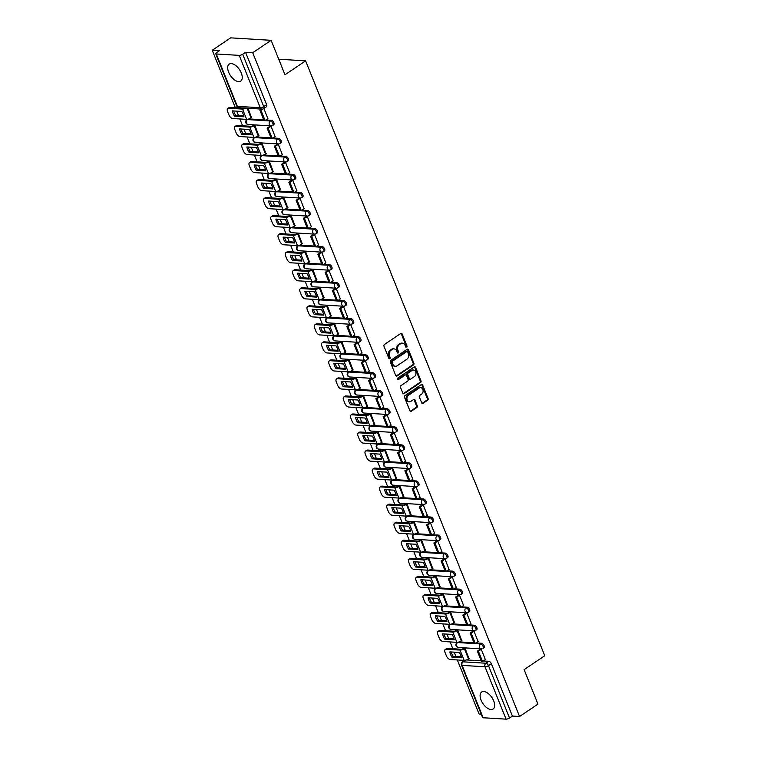 <?xml version="1.0" encoding="UTF-8"?>
<svg xmlns="http://www.w3.org/2000/svg" width="757" height="757" viewBox="0 0 757 757"><rect width="100%" height="100%" fill="white"/><g stroke="black" fill="none" stroke-linecap="round" stroke-linejoin="round"><path stroke-width="1.14" d="M406.679 347.274A0.899 0.71 93.5 0 0 406.992 346.044L402.147 333.988A1.287 1.012 93.5 0 0 400.784 333.468L384.433 344.492A1.287 1.012 93.5 0 0 383.979 346.233L388.824 358.288A0.899 0.71 93.5 0 0 390.101 357.436L389.467 355.875A4.126 3.246 93.5 0 1 390.915 350.283L392.277 349.365A4.126 3.246 93.5 0 1 393.99 348.873A4.126 3.246 93.5 0 1 396.649 351.04L397.274 352.601A0.899 0.71 93.5 0 0 398.542 351.74L397.917 350.179A4.126 3.246 93.5 0 1 399.365 344.586L400.727 343.669A4.126 3.246 93.5 0 1 402.44 343.186A4.126 3.246 93.5 0 1 405.09 345.343L405.724 346.905A0.899 0.71 93.5 0 0 406.679 347.274M405.903 347.189A0.899 0.71 93.5 0 0 406.187 345.996L401.333 333.941A1.287 1.012 93.5 0 0 400.907 333.402M389.013 358.581A0.899 0.71 93.5 0 0 389.287 357.389L388.663 355.828L389.467 355.875M397.463 352.885A0.899 0.71 93.5 0 0 397.737 351.693L397.103 350.131L397.917 350.179M241.275 72.984A10.257 5.413 -124 0 0 229.229 64.099A10.257 5.413 -124 0 0 228.652 72.208A10.257 5.413 -124 0 0 240.698 81.103A10.257 5.413 -124 0 0 241.275 72.984M493.706 700.916A10.257 5.413 -124 0 0 481.66 692.03A10.257 5.413 -124 0 0 481.074 700.149A10.257 5.413 -124 0 0 493.119 709.035A10.257 5.413 -124 0 0 493.706 700.916M421.677 402.819A1.287 1.012 93.5 0 0 423.04 403.339L427.629 400.245A1.287 1.012 93.5 0 0 428.074 398.494L422.699 385.105A1.287 1.012 93.5 0 0 421.327 384.584L404.976 395.608A1.287 1.012 93.5 0 0 404.531 397.349L409.906 410.739A1.287 1.012 93.5 0 0 411.278 411.269L416.814 407.531A1.287 1.012 93.5 0 0 417.268 405.78L414.968 400.056A1.287 1.012 93.5 0 0 413.596 399.535L410.852 401.38A3.454 2.716 93.5 0 1 409.423 401.797A3.454 2.716 93.5 0 1 406.963 399.109A3.454 2.716 93.5 0 1 408.411 395.315L419.179 388.057A3.454 2.716 93.5 0 1 420.608 387.65A3.454 2.716 93.5 0 1 423.068 390.328A3.454 2.716 93.5 0 1 421.621 394.132L419.823 395.334A1.287 1.012 93.5 0 0 419.369 397.084L421.677 402.819M239.212 55.375L216.303 53.984A2.631 0.842 -21.9 0 1 215.717 53.709A2.631 0.842 -21.9 0 1 216.54 52.63L219.407 50.7L212.244 50.265L230.658 37.85L271.138 40.32L284.982 74.773L305.62 60.863L544.756 655.732L524.118 669.642L537.972 704.095L519.557 716.51L252.715 52.735L245.552 52.299L242.685 54.23L263.739 106.595A2.631 1.391 56 0 1 263.587 108.677L266.455 106.746A2.631 1.391 56 0 0 266.606 104.665L263.739 106.595A2.631 0.842 -21.9 0 1 260.266 107.74L239.212 55.375A2.631 0.842 -21.9 0 0 242.685 54.23M271.138 40.32L252.715 52.735M413.436 364.959A1.287 1.012 93.5 0 0 413.89 363.209L408.506 349.819A1.287 1.012 93.5 0 0 407.143 349.299L390.792 360.313A1.287 1.012 93.5 0 0 390.338 362.064L395.722 375.453A1.287 1.012 93.5 0 0 397.084 375.974L413.436 364.959L412.631 364.902A1.287 1.012 93.5 0 0 413.085 363.161L407.701 349.772A1.287 1.012 93.5 0 0 407.266 349.223M415.602 367.467L420.987 380.856A1.287 1.012 93.5 0 1 420.532 382.597L404.181 393.621A1.287 1.012 93.5 0 1 402.819 393.101L400.51 387.366A1.287 1.012 93.5 0 1 400.964 385.625L407.597 381.15A1.287 1.012 93.5 0 0 408.051 379.408L406.518 375.604A1.287 1.012 93.5 0 0 405.156 375.084L398.248 379.73A0.899 0.71 93.5 0 1 397.614 378.15L414.24 366.946A1.287 1.012 93.5 0 1 415.602 367.467L414.789 367.419L420.173 380.809L420.987 380.856M466.492 659.934L481.244 660.833M483.335 660.956L488.785 661.287L485.918 663.227A2.631 1.391 56 0 1 488.473 665.64L509.518 718.005A2.631 0.842 158.1 0 1 506.054 719.15L483.136 717.75A2.631 0.842 158.1 0 1 482.55 717.485L461.496 665.119A2.631 0.842 158.1 0 0 462.092 665.384L483.136 717.75M212.244 50.265L235.351 107.759M236.714 111.147L238.493 115.556M239.855 118.953L242.6 125.794M243.962 129.182L245.741 133.592M247.104 136.989L249.848 143.821M251.22 147.218L252.989 151.627M254.352 155.015L257.106 161.856M258.468 165.253L260.238 169.663M261.6 173.05L264.354 179.892M265.716 183.279L267.486 187.689M268.849 191.086L271.602 197.927M272.965 201.315L274.734 205.724M276.097 209.121L278.85 215.953M280.213 219.35L281.983 223.76M283.355 227.157L286.099 233.989M287.461 237.386L289.24 241.795M290.603 245.183L293.347 252.024M294.71 255.412L296.489 259.831M297.851 263.218L300.595 270.06M301.958 273.447L303.737 277.857M305.099 281.254L307.844 288.095M309.216 291.483L310.985 295.892M312.348 299.289L315.101 306.121M316.464 309.518L318.233 313.928M319.596 317.315L322.35 324.157M323.712 327.554L325.482 331.963M326.844 335.351L329.598 342.192M330.96 345.58L332.73 349.999M334.092 353.387L336.846 360.228M338.209 363.615L339.978 368.025M341.35 371.422L344.094 378.263M345.457 381.651L347.236 386.061M348.599 389.458L351.343 396.29M352.705 399.687L354.484 404.096M355.847 407.484L358.591 414.325M359.954 417.722L361.732 422.132M363.095 425.519L365.839 432.361M367.211 435.748L368.981 440.167M370.343 443.555L373.097 450.396M374.46 453.784L376.229 458.193M377.592 461.59L380.345 468.422M381.708 471.819L383.477 476.229M384.84 479.626L387.593 486.458M388.956 489.855L390.726 494.264M392.088 497.652L394.842 504.493M396.204 507.881L397.974 512.3M399.346 515.687L402.09 522.529M403.453 525.916L405.232 530.326M406.594 533.723L409.338 540.564M410.701 543.952L412.48 548.361M413.842 551.758L416.587 558.59M417.949 561.987L419.728 566.397M421.091 569.784L423.835 576.626M425.197 580.023L426.976 584.432M428.339 587.82L431.093 594.661M432.455 598.049L434.225 602.468M435.587 605.855L438.341 612.697M439.703 616.084L441.473 620.494M442.836 623.891L445.589 630.732M446.952 634.12L448.721 638.529M450.084 641.927L452.837 648.758M454.2 652.156L455.969 656.565M457.332 659.953L479.077 714.031L481.215 714.163M519.557 716.51L512.385 716.065L509.518 718.005M251.494 117.609L247.993 108.27M267.846 118.612L263.881 108.478M275.103 136.639L271.015 126.249L269.861 126.324M258.743 135.645L254.825 125.255L253.633 125.236M282.352 154.674L278.264 144.275L277.109 144.35M265.991 153.68L262.073 143.291L260.881 143.272M289.6 172.71L285.512 162.31L284.358 162.386M273.249 171.707L269.322 161.326L268.129 161.307M296.848 190.745L292.77 180.346L291.615 180.421M280.497 189.742L276.57 179.352L275.387 179.343M304.096 208.771L300.018 198.381L298.864 198.457M287.745 207.778L283.828 197.388L282.635 197.369M311.345 226.807L307.266 216.407L306.112 216.493M294.993 225.813L291.076 215.423L289.884 215.404M318.593 244.842L314.515 234.443L313.36 234.519M302.242 243.849L298.324 233.459L297.132 233.44M325.841 262.878L321.763 252.478L320.608 252.554M309.49 261.875L305.573 251.494L304.38 251.475M333.099 280.913L329.011 270.514L327.857 270.59M316.738 279.91L312.821 269.52L311.629 269.511M340.347 298.939L336.259 288.549L335.105 288.625M323.987 297.946L320.069 287.556L318.877 287.537M347.595 316.975L343.508 306.576L342.353 306.661M331.244 315.981L327.317 305.591L326.125 305.573M354.844 335.01L350.756 324.611L349.611 324.687M338.493 334.007L334.566 323.627L333.383 323.608M362.092 353.046L358.014 342.647L356.859 342.722M345.741 352.043L341.823 341.653L340.631 341.644M369.34 371.081L365.262 360.682L364.108 360.758M352.989 370.078L349.072 359.689L347.879 359.679M376.589 389.107L372.51 378.718L371.356 378.793M360.237 388.114L356.32 377.724L355.128 377.705M383.837 407.143L379.759 396.744L378.604 396.819M367.486 406.149L363.568 395.76L362.376 395.741M391.095 425.179L387.007 414.779L385.852 414.855M374.734 424.175L370.816 413.795L369.624 413.776M398.343 443.214L394.255 432.815L393.101 432.89M381.982 442.211L378.065 431.821L376.872 431.812M405.591 461.25L401.503 450.85L400.349 450.926M389.24 460.247L385.313 449.857L384.121 449.838M412.839 479.276L408.752 468.876L407.607 468.962M396.488 478.282L392.561 467.892L391.369 467.873M420.088 497.311L416.009 486.912L414.855 486.988M403.736 496.318L399.81 485.928L398.627 485.909M427.336 515.347L423.258 504.947L422.103 505.023M410.985 514.344L407.067 503.963L405.875 503.944M434.584 533.382L430.506 522.983L429.351 523.059M418.233 532.379L414.316 521.989L413.123 521.98M441.833 551.408L437.754 541.018L436.6 541.094M425.481 550.415L421.564 540.025L420.372 540.006M449.081 569.444L445.002 559.044L443.848 559.13M432.73 568.45L428.812 558.06L427.62 558.041M456.339 587.479L452.251 577.08L451.096 577.156M439.978 586.476L436.06 576.096L434.868 576.077M463.587 605.515L459.499 595.116L458.345 595.191M447.236 604.512L443.309 594.122L442.116 594.113M470.835 623.55L466.747 613.151L465.602 613.227M454.484 622.547L450.557 612.158L449.365 612.148M478.083 641.576L474.005 631.187L472.851 631.262M461.732 640.583L457.805 630.193L456.622 630.174M485.332 659.612L481.253 649.213L480.099 649.288M468.98 658.618L465.063 648.229L463.871 648.21M459.244 641.898L473.996 642.797M476.087 642.92L481.537 643.261L480.525 643.942A2.631 1.391 56 0 1 482.862 645.91A2.631 1.391 56 0 1 482.919 648.437L483.941 647.746A2.631 1.391 -124 0 0 483.884 645.219A2.631 1.391 -124 0 0 481.537 643.261M451.995 623.863L466.747 624.762M468.838 624.894L474.289 625.225L473.276 625.907A2.631 1.391 56 0 1 475.614 627.875A2.631 1.391 56 0 1 475.67 630.401L476.692 629.72A2.631 1.391 -124 0 0 476.636 627.193A2.631 1.391 -124 0 0 474.289 625.225M444.738 605.827L459.499 606.726M461.59 606.859L467.041 607.19L466.019 607.88A2.631 1.391 56 0 1 468.365 609.839A2.631 1.391 56 0 1 468.422 612.366L469.444 611.684A2.631 1.391 -124 0 0 469.378 609.158A2.631 1.391 -124 0 0 467.041 607.19M437.489 587.792L452.251 588.7M454.342 588.823L459.792 589.154L458.77 589.845A2.631 1.391 56 0 1 461.117 591.813A2.631 1.391 56 0 1 461.174 594.33L462.186 593.649A2.631 1.391 -124 0 0 462.13 591.122A2.631 1.391 -124 0 0 459.792 589.154M430.241 569.766L445.002 570.664M447.094 570.787L452.544 571.119L451.522 571.809A2.631 1.391 56 0 1 453.869 573.778A2.631 1.391 56 0 1 453.926 576.304L454.938 575.613A2.631 1.391 -124 0 0 454.881 573.087A2.631 1.391 -124 0 0 452.544 571.119M422.993 551.73L437.754 552.629M439.845 552.752L445.296 553.093L444.274 553.774A2.631 1.391 56 0 1 446.611 555.742A2.631 1.391 56 0 1 446.677 558.269L447.69 557.578A2.631 1.391 -124 0 0 447.633 555.061A2.631 1.391 -124 0 0 445.296 553.093M415.744 533.694L430.496 534.593M432.588 534.726L438.048 535.057L437.026 535.738A2.631 1.391 56 0 1 439.363 537.707A2.631 1.391 56 0 1 439.42 540.233L440.442 539.552A2.631 1.391 -124 0 0 440.385 537.025A2.631 1.391 -124 0 0 438.048 535.057M408.496 515.659L423.248 516.558M425.339 516.69L430.79 517.022L429.777 517.712A2.631 1.391 56 0 1 432.115 519.671A2.631 1.391 56 0 1 432.171 522.198L433.193 521.516A2.631 1.391 -124 0 0 433.136 518.99A2.631 1.391 -124 0 0 430.79 517.022M401.248 497.623L416 498.532M418.091 498.655L423.542 498.986L422.529 499.677A2.631 1.391 56 0 1 424.866 501.645A2.631 1.391 56 0 1 424.923 504.171L425.945 503.481A2.631 1.391 -124 0 0 425.888 500.954A2.631 1.391 -124 0 0 423.542 498.986M394 479.597L408.752 480.496M410.843 480.619L416.293 480.96L415.281 481.641A2.631 1.391 56 0 1 417.618 483.609A2.631 1.391 56 0 1 417.675 486.136L418.697 485.445A2.631 1.391 -124 0 0 418.64 482.919A2.631 1.391 -124 0 0 416.293 480.96M386.751 461.562L401.503 462.461M403.595 462.593L409.045 462.924L408.023 463.606A2.631 1.391 56 0 1 410.37 465.574A2.631 1.391 56 0 1 410.426 468.1L411.448 467.41A2.631 1.391 -124 0 0 411.382 464.893A2.631 1.391 -124 0 0 409.045 462.924M379.494 443.526L394.255 444.425M396.346 444.558L401.797 444.889L400.775 445.57A2.631 1.391 56 0 1 403.121 447.538A2.631 1.391 56 0 1 403.178 450.065L404.191 449.384A2.631 1.391 -124 0 0 404.134 446.857A2.631 1.391 -124 0 0 401.797 444.889M372.245 425.491L387.007 426.39M389.098 426.522L394.548 426.853L393.526 427.544A2.631 1.391 56 0 1 395.873 429.512A2.631 1.391 56 0 1 395.93 432.029L396.942 431.348A2.631 1.391 -124 0 0 396.886 428.822A2.631 1.391 -124 0 0 394.548 426.853M364.997 407.455L379.759 408.364M381.85 408.487L387.3 408.818L386.278 409.509A2.631 1.391 56 0 1 388.615 411.477A2.631 1.391 56 0 1 388.682 414.003L389.694 413.313A2.631 1.391 -124 0 0 389.637 410.786A2.631 1.391 -124 0 0 387.3 408.818M357.749 389.429L372.501 390.328M374.601 390.451L380.052 390.792L379.03 391.473A2.631 1.391 56 0 1 381.367 393.441A2.631 1.391 56 0 1 381.424 395.968L382.446 395.277A2.631 1.391 -124 0 0 382.389 392.751A2.631 1.391 -124 0 0 380.052 390.792M350.5 371.394L365.252 372.293M367.344 372.425L372.794 372.756L371.782 373.438A2.631 1.391 56 0 1 374.119 375.406A2.631 1.391 56 0 1 374.176 377.932L375.198 377.251A2.631 1.391 -124 0 0 375.141 374.724A2.631 1.391 -124 0 0 372.794 372.756M343.252 353.358L358.004 354.257M360.095 354.39L365.546 354.721L364.533 355.412A2.631 1.391 56 0 1 366.871 357.37A2.631 1.391 56 0 1 366.927 359.897L367.949 359.215A2.631 1.391 -124 0 0 367.893 356.689A2.631 1.391 -124 0 0 365.546 354.721M336.004 335.323L350.756 336.231M352.847 336.354L358.298 336.685L357.285 337.376A2.631 1.391 56 0 1 359.622 339.344A2.631 1.391 56 0 1 359.679 341.861L360.701 341.18A2.631 1.391 -124 0 0 360.644 338.653A2.631 1.391 -124 0 0 358.298 336.685M328.756 317.297L343.508 318.195M345.599 318.318L351.049 318.65L350.027 319.34A2.631 1.391 56 0 1 352.374 321.309A2.631 1.391 56 0 1 352.431 323.835L353.453 323.144A2.631 1.391 -124 0 0 353.387 320.618A2.631 1.391 -124 0 0 351.049 318.65M321.498 299.261L336.259 300.16M338.351 300.283L343.801 300.624L342.779 301.305A2.631 1.391 56 0 1 345.126 303.273A2.631 1.391 56 0 1 345.183 305.8L346.195 305.109A2.631 1.391 -124 0 0 346.138 302.592A2.631 1.391 -124 0 0 343.801 300.624M314.25 281.226L329.011 282.124M331.102 282.257L336.553 282.588L335.531 283.269A2.631 1.391 56 0 1 337.877 285.238A2.631 1.391 56 0 1 337.934 287.764L338.947 287.083A2.631 1.391 -124 0 0 338.89 284.556A2.631 1.391 -124 0 0 336.553 282.588M307.001 263.19L321.763 264.089M323.854 264.221L329.304 264.553L328.283 265.243A2.631 1.391 56 0 1 330.629 267.202A2.631 1.391 56 0 1 330.686 269.729L331.698 269.047A2.631 1.391 -124 0 0 331.642 266.521A2.631 1.391 -124 0 0 329.304 264.553M299.753 245.154L314.505 246.063M316.606 246.186L322.056 246.517L321.034 247.208A2.631 1.391 56 0 1 323.371 249.176A2.631 1.391 56 0 1 323.438 251.703L324.45 251.012A2.631 1.391 -124 0 0 324.393 248.485A2.631 1.391 -124 0 0 322.056 246.517M292.505 227.128L307.257 228.027M309.348 228.15L314.798 228.491L313.786 229.172A2.631 1.391 56 0 1 316.123 231.14A2.631 1.391 56 0 1 316.18 233.667L317.202 232.976A2.631 1.391 -124 0 0 317.145 230.45A2.631 1.391 -124 0 0 314.798 228.491M285.257 209.093L300.009 209.992M302.1 210.124L307.55 210.455L306.538 211.137A2.631 1.391 56 0 1 308.875 213.105A2.631 1.391 56 0 1 308.932 215.631L309.954 214.941A2.631 1.391 -124 0 0 309.897 212.424A2.631 1.391 -124 0 0 307.55 210.455M278.008 191.057L292.76 191.956M294.852 192.089L300.302 192.42L299.289 193.101A2.631 1.391 56 0 1 301.627 195.069A2.631 1.391 56 0 1 301.683 197.596L302.705 196.915A2.631 1.391 -124 0 0 302.649 194.388A2.631 1.391 -124 0 0 300.302 192.42M270.76 173.022L285.512 173.921M287.603 174.053L293.054 174.384L292.041 175.075A2.631 1.391 56 0 1 294.378 177.043A2.631 1.391 56 0 1 294.435 179.56L295.457 178.879A2.631 1.391 -124 0 0 295.391 176.353A2.631 1.391 -124 0 0 293.054 174.384M263.502 154.986L278.264 155.895M280.355 156.018L285.805 156.349L284.783 157.04A2.631 1.391 56 0 1 287.13 159.008A2.631 1.391 56 0 1 287.187 161.534L288.199 160.844A2.631 1.391 -124 0 0 288.143 158.317A2.631 1.391 -124 0 0 285.805 156.349M256.254 136.96L271.015 137.859M273.107 137.982L278.557 138.323L277.535 139.004A2.631 1.391 56 0 1 279.882 140.972A2.631 1.391 56 0 1 279.939 143.499L280.951 142.808A2.631 1.391 -124 0 0 280.894 140.282A2.631 1.391 -124 0 0 278.557 138.323M249.006 118.925L263.767 119.824M265.858 119.956L271.309 120.287L270.287 120.969A2.631 1.391 56 0 1 272.634 122.937A2.631 1.391 56 0 1 272.69 125.463L273.703 124.773A2.631 1.391 -124 0 0 273.646 122.255A2.631 1.391 -124 0 0 271.309 120.287M305.62 60.863L278.737 59.216M512.385 716.065L491.34 663.7A2.631 1.391 -124 0 0 488.785 661.287M245.552 52.299L266.606 104.665M402.44 343.186L401.626 343.129A4.126 3.246 93.5 0 0 399.914 343.621L400.727 343.669M397.103 350.131A4.126 3.246 93.5 0 1 398.551 344.539L399.914 343.621M393.99 348.873L393.176 348.826A4.126 3.246 93.5 0 0 391.473 349.318L392.277 349.365M388.663 355.828A4.126 3.246 93.5 0 1 390.11 350.236L391.473 349.318M396.157 376.002A1.287 1.012 93.5 0 0 396.28 375.926L412.631 364.902M407.739 351.929A0.899 0.71 93.5 0 0 406.783 351.56L392.429 361.231A0.899 0.71 93.5 0 0 392.117 362.452L392.779 364.098A4.126 3.246 93.5 0 0 395.428 366.265A4.126 3.246 93.5 0 0 397.141 365.773L406.954 359.159A4.126 3.246 93.5 0 0 408.402 353.566L407.739 351.929M407.162 351.456L406.348 351.399A0.899 0.71 93.5 0 0 405.979 351.513L406.783 351.56M395.428 366.265L394.624 366.218A4.126 3.246 93.5 0 1 391.965 364.051L391.303 362.404A0.899 0.71 93.5 0 1 391.624 361.184L405.979 351.513M403.244 393.64A1.287 1.012 93.5 0 0 403.367 393.574L419.719 382.55A1.287 1.012 93.5 0 0 420.173 380.809M405.695 374.933L404.881 374.876A1.287 1.012 93.5 0 0 404.352 375.027L397.482 379.654M414.476 376.513A3.454 2.716 93.5 0 0 415.924 372.718A3.454 2.716 93.5 0 0 413.464 370.031A3.454 2.716 93.5 0 0 412.035 370.447L408.241 373.002A1.287 1.012 93.5 0 0 407.796 374.743L409.319 378.547A1.287 1.012 93.5 0 0 410.682 379.068L414.476 376.513M413.464 370.031L412.66 369.984A3.454 2.716 93.5 0 0 411.231 370.391L412.035 370.447M410.152 379.219L409.338 379.172A1.287 1.012 93.5 0 1 408.515 378.5L406.982 374.696A1.287 1.012 93.5 0 1 407.436 372.955L411.231 370.391M414.789 367.419A1.287 1.012 93.5 0 0 414.363 366.871M420.608 387.65L419.794 387.603A3.454 2.716 93.5 0 0 418.366 388.01L419.179 388.057M409.423 401.797L408.61 401.74A3.454 2.716 93.5 0 1 406.149 399.062A3.454 2.716 93.5 0 1 407.607 395.258L418.366 388.01M410.341 411.288A1.287 1.012 93.5 0 0 410.464 411.212L416.009 407.484A1.287 1.012 93.5 0 0 416.454 405.733L414.155 400.008A1.287 1.012 93.5 0 0 413.719 399.459M422.103 403.358A1.287 1.012 93.5 0 0 422.226 403.292L426.816 400.198A1.287 1.012 93.5 0 0 427.27 398.447L421.886 385.058A1.287 1.012 93.5 0 0 421.45 384.518M243.234 114.137A8.147 4.305 -124 0 0 241.814 111.459L232.408 110.882A8.147 4.305 56 0 0 234.547 116.2L243.943 116.777A8.147 4.305 -124 0 0 243.234 114.137M261.43 109.093L259.869 110.134L264.004 120.429L265.054 120.486L260.919 110.2L262.575 109.084M265.054 120.486L267.931 118.556M259.869 110.134L260.919 110.2M244.814 108.071A1.58 0.502 158.1 0 1 243.745 108.27L229.825 107.418L228.623 108.232A3.946 2.082 -124 0 0 227.81 108.431A3.946 2.082 -124 0 0 227.583 111.553L228.936 114.903A3.946 2.082 -124 0 0 232.759 118.518L246.678 119.369A3.283 1.05 -21.9 0 0 251.021 117.931L251.693 117.477M228.623 108.232L242.543 109.084A3.283 1.05 -21.9 0 0 246.016 108.147M243.792 115.887L235.749 115.395A8.147 4.305 56 0 1 233.771 110.967M227.81 108.431L229.011 107.617A3.946 2.082 56 0 1 229.825 107.418M235.749 115.395L234.547 116.2M250.482 132.172A8.147 4.305 -124 0 0 249.062 129.494L239.657 128.917A8.147 4.305 56 0 0 241.795 134.235L251.201 134.812A8.147 4.305 -124 0 0 250.482 132.172M253.709 125.189L253.084 125.615A1.58 0.502 158.1 0 1 250.993 126.305L237.073 125.454L235.872 126.268L249.791 127.11A3.283 1.05 -21.9 0 0 254.134 125.681L254.768 125.255M270.06 126.182L267.117 128.17L271.252 138.455L272.302 138.522L268.167 128.236L271.044 126.305M272.302 138.522L275.179 136.591M267.117 128.17L268.167 128.236M235.872 126.268A3.946 2.082 -124 0 0 235.058 126.457A3.946 2.082 -124 0 0 234.831 129.579L236.184 132.939A3.946 2.082 -124 0 0 240.007 136.553L253.926 137.405A3.283 1.05 -21.9 0 0 258.269 135.967L258.951 135.512M251.04 133.913L242.997 133.421A8.147 4.305 56 0 1 241.019 129.002M235.058 126.457L236.26 125.653A3.946 2.082 56 0 1 237.073 125.454M242.997 133.421L241.795 134.235M257.74 150.208A8.147 4.305 -124 0 0 256.311 147.53L246.905 146.953A8.147 4.305 56 0 0 249.044 152.271L258.449 152.848A8.147 4.305 -124 0 0 257.74 150.208M260.957 143.224L260.332 143.65A1.58 0.502 158.1 0 1 258.251 144.332L244.322 143.489L243.12 144.294L257.039 145.145A3.283 1.05 -21.9 0 0 261.383 143.707L262.017 143.281M277.317 144.218L274.365 146.205L278.5 156.491L279.56 156.557L275.425 146.271L278.292 144.332M279.56 156.557L282.427 154.627M274.365 146.205L275.425 146.271M243.12 144.294A3.946 2.082 -124 0 0 242.306 144.492A3.946 2.082 -124 0 0 242.089 147.615L243.432 150.965A3.946 2.082 -124 0 0 247.255 154.589L261.184 155.431A3.283 1.05 -21.9 0 0 265.518 154.002L266.199 153.539M258.288 151.949L250.245 151.457A8.147 4.305 56 0 1 248.268 147.038M242.306 144.492L243.508 143.688A3.946 2.082 56 0 1 244.322 143.489M250.245 151.457L249.044 152.271M264.988 168.243A8.147 4.305 -124 0 0 263.559 165.556L254.153 164.988A8.147 4.305 56 0 0 256.292 170.306L265.698 170.874A8.147 4.305 -124 0 0 264.988 168.243M268.215 161.25L267.581 161.676A1.58 0.502 158.1 0 1 265.499 162.367L251.57 161.515L250.368 162.329L264.297 163.181A3.283 1.05 -21.9 0 0 268.631 161.743L269.265 161.317M284.566 162.253L281.613 164.241L285.758 174.526L286.808 174.593L282.673 164.307L285.54 162.367M286.808 174.593L289.676 172.653M281.613 164.241L282.673 164.307M250.368 162.329A3.946 2.082 -124 0 0 249.555 162.528A3.946 2.082 -124 0 0 249.337 165.651L250.681 169A3.946 2.082 -124 0 0 254.503 172.615L268.432 173.467A3.283 1.05 -21.9 0 0 272.766 172.028L273.447 171.574M265.537 169.984L257.494 169.492A8.147 4.305 56 0 1 255.516 165.073M249.555 162.528L250.766 161.714A3.946 2.082 56 0 1 251.57 161.515M257.494 169.492L256.292 170.306M272.236 186.269A8.147 4.305 -124 0 0 270.807 183.591L261.402 183.024A8.147 4.305 56 0 0 263.54 188.332L272.946 188.909A8.147 4.305 -124 0 0 272.236 186.269M275.463 179.286L274.829 179.712A1.58 0.502 158.1 0 1 272.747 180.403L258.818 179.551L257.617 180.365L271.545 181.216A3.283 1.05 -21.9 0 0 275.879 179.778L276.513 179.352M291.814 180.289L288.871 182.276L293.006 192.562L294.057 192.628L289.922 182.333L292.789 180.403M294.057 192.628L296.924 190.688M288.871 182.276L289.922 182.333M257.617 180.365A3.946 2.082 -124 0 0 256.812 180.563A3.946 2.082 -124 0 0 256.585 183.686L257.929 187.036A3.946 2.082 -124 0 0 261.752 190.65L275.68 191.502A3.283 1.05 -21.9 0 0 280.014 190.064L280.696 189.61M272.785 188.02L264.742 187.528A8.147 4.305 56 0 1 262.764 183.099M256.812 180.563L258.014 179.75A3.946 2.082 56 0 1 258.818 179.551M264.742 187.528L263.54 188.332M279.484 204.305A8.147 4.305 -124 0 0 278.056 201.627L268.65 201.05A8.147 4.305 56 0 0 270.788 206.368L280.194 206.945A8.147 4.305 -124 0 0 279.484 204.305M282.711 197.322L282.077 197.747A1.58 0.502 158.1 0 1 279.995 198.438L266.067 197.586L264.865 198.4L278.794 199.252A3.283 1.05 -21.9 0 0 283.127 197.814L283.761 197.388M299.062 198.325L296.119 200.302L300.255 210.597L301.305 210.654L297.17 200.368L300.037 198.438M301.305 210.654L304.172 208.724M296.119 200.302L297.17 200.368M264.865 198.4A3.946 2.082 -124 0 0 264.061 198.599A3.946 2.082 -124 0 0 263.833 201.712L265.177 205.071A3.946 2.082 -124 0 0 269 208.686L282.929 209.538A3.283 1.05 -21.9 0 0 287.263 208.099L287.944 207.645M280.033 206.046L271.99 205.563A8.147 4.305 56 0 1 270.012 201.135M264.061 198.599L265.262 197.785A3.946 2.082 56 0 1 266.067 197.586M271.99 205.563L270.788 206.368M286.733 222.34A8.147 4.305 -124 0 0 285.304 219.662L275.908 219.085A8.147 4.305 56 0 0 278.037 224.403L287.442 224.98A8.147 4.305 -124 0 0 286.733 222.34M289.959 215.357L289.325 215.783A1.58 0.502 158.1 0 1 287.244 216.474L273.324 215.622L272.113 216.426L286.042 217.278A3.283 1.05 -21.9 0 0 290.376 215.849L291.01 215.423M306.311 216.351L303.368 218.338L307.503 228.623L308.553 228.69L304.418 218.404L307.285 216.474M308.553 228.69L311.42 226.759M303.368 218.338L304.418 218.404M272.113 216.426A3.946 2.082 -124 0 0 271.309 216.625A3.946 2.082 -124 0 0 271.082 219.748L272.425 223.107A3.946 2.082 -124 0 0 276.248 226.721L290.177 227.573A3.283 1.05 -21.9 0 0 294.511 226.135L295.192 225.671M287.282 224.081L279.248 223.589A8.147 4.305 56 0 1 277.261 219.17M271.309 216.625L272.511 215.821A3.946 2.082 56 0 1 273.324 215.622M279.248 223.589L278.037 224.403M293.981 240.376A8.147 4.305 -124 0 0 292.552 237.698L283.156 237.121A8.147 4.305 56 0 0 285.294 242.439L294.691 243.016A8.147 4.305 -124 0 0 293.981 240.376M297.208 233.393L296.574 233.818A1.58 0.502 158.1 0 1 294.492 234.5L280.573 233.658L279.371 234.462L293.29 235.313A3.283 1.05 -21.9 0 0 297.624 233.875L298.258 233.449M313.559 234.386L310.616 236.373L314.751 246.659L315.801 246.725L311.666 236.439L314.534 234.5M315.801 246.725L318.669 244.795M310.616 236.373L311.666 236.439M279.371 234.462A3.946 2.082 -124 0 0 278.557 234.661A3.946 2.082 -124 0 0 278.33 237.783L279.683 241.133A3.946 2.082 -124 0 0 283.506 244.757L297.425 245.599A3.283 1.05 -21.9 0 0 301.769 244.17L302.44 243.707M294.539 242.117L286.496 241.625A8.147 4.305 56 0 1 284.518 237.206M278.557 234.661L279.759 233.847A3.946 2.082 56 0 1 280.573 233.658M286.496 241.625L285.294 242.439M301.229 258.411A8.147 4.305 -124 0 0 299.8 255.724L290.404 255.156A8.147 4.305 56 0 0 292.543 260.474L301.939 261.042A8.147 4.305 -124 0 0 301.229 258.411M304.456 251.419L303.822 251.844A1.58 0.502 158.1 0 1 301.74 252.535L287.821 251.684L286.619 252.497L300.538 253.349A3.283 1.05 -21.9 0 0 304.882 251.911L305.506 251.485M320.807 252.422L317.864 254.409L321.999 264.695L323.05 264.761L318.915 254.466L321.782 252.535M323.05 264.761L325.926 262.821M317.864 254.409L318.915 254.466M286.619 252.497A3.946 2.082 -124 0 0 285.805 252.696A3.946 2.082 -124 0 0 285.578 255.819L286.931 259.168A3.946 2.082 -124 0 0 290.754 262.783L304.674 263.635A3.283 1.05 -21.9 0 0 309.017 262.196L309.689 261.742M301.788 260.153L293.744 259.66A8.147 4.305 56 0 1 291.767 255.232M285.805 252.696L287.007 251.882A3.946 2.082 56 0 1 287.821 251.684M293.744 259.66L292.543 260.474M308.478 276.437A8.147 4.305 -124 0 0 307.058 273.76L297.652 273.182A8.147 4.305 56 0 0 299.791 278.5L309.197 279.078A8.147 4.305 -124 0 0 308.478 276.437M311.704 269.454L311.07 269.88A1.58 0.502 158.1 0 1 308.988 270.571L295.069 269.719L293.867 270.533L307.787 271.385A3.283 1.05 -21.9 0 0 312.13 269.946L312.755 269.52M328.055 270.457L325.113 272.435L329.248 282.73L330.298 282.796L326.163 272.501L329.04 270.571M330.298 282.796L333.175 280.856M325.113 272.435L326.163 272.501M293.867 270.533A3.946 2.082 -124 0 0 293.054 270.732A3.946 2.082 -124 0 0 292.827 273.854L294.18 277.204A3.946 2.082 -124 0 0 298.003 280.819L311.922 281.67A3.283 1.05 -21.9 0 0 316.265 280.232L316.946 279.778M309.036 278.188L300.993 277.696A8.147 4.305 56 0 1 299.015 273.268M293.054 270.732L294.255 269.918A3.946 2.082 56 0 1 295.069 269.719M300.993 277.696L299.791 278.5M315.735 294.473A8.147 4.305 -124 0 0 314.306 291.795L304.901 291.218A8.147 4.305 56 0 0 307.039 296.536L316.445 297.113A8.147 4.305 -124 0 0 315.735 294.473M318.952 287.49L318.328 287.915A1.58 0.502 158.1 0 1 316.246 288.606L302.317 287.755L301.116 288.568L315.035 289.411A3.283 1.05 -21.9 0 0 319.378 287.982L320.012 287.556M335.313 288.483L332.361 290.47L336.496 300.766L337.556 300.822L333.421 290.537L336.288 288.606M337.556 300.822L340.423 298.892M332.361 290.47L333.421 290.537M301.116 288.568A3.946 2.082 -124 0 0 300.302 288.767A3.946 2.082 -124 0 0 300.084 291.88L301.428 295.239A3.946 2.082 -124 0 0 305.251 298.854L319.18 299.706A3.283 1.05 -21.9 0 0 323.513 298.267L324.195 297.813M316.284 296.214L308.241 295.732A8.147 4.305 56 0 1 306.263 291.303M300.302 288.767L301.504 287.953A3.946 2.082 56 0 1 302.317 287.755M308.241 295.732L307.039 296.536M322.984 312.509A8.147 4.305 -124 0 0 321.555 309.831L312.149 309.253A8.147 4.305 56 0 0 314.287 314.571L323.693 315.149A8.147 4.305 -124 0 0 322.984 312.509M326.21 305.525L325.576 305.951A1.58 0.502 158.1 0 1 323.494 306.642L309.566 305.79L308.364 306.594L322.293 307.446A3.283 1.05 -21.9 0 0 326.627 306.017L327.261 305.582M342.561 306.519L339.609 308.506L343.744 318.792L344.804 318.858L340.669 308.572L343.536 306.632M344.804 318.858L347.671 316.928M339.609 308.506L340.669 308.572M308.364 306.594A3.946 2.082 -124 0 0 307.55 306.793A3.946 2.082 -124 0 0 307.333 309.916L308.676 313.266A3.946 2.082 -124 0 0 312.499 316.89L326.428 317.741A3.283 1.05 -21.9 0 0 330.762 316.303L331.443 315.839M323.532 314.25L315.489 313.758A8.147 4.305 56 0 1 313.512 309.339M307.55 306.793L308.761 305.989A3.946 2.082 56 0 1 309.566 305.79M315.489 313.758L314.287 314.571M330.232 330.544A8.147 4.305 -124 0 0 328.803 327.857L319.397 327.289A8.147 4.305 56 0 0 321.536 332.607L330.941 333.175A8.147 4.305 -124 0 0 330.232 330.544M333.459 323.551L332.825 323.977A1.58 0.502 158.1 0 1 330.743 324.668L316.814 323.816L315.612 324.63L329.541 325.482A3.283 1.05 -21.9 0 0 333.875 324.043L334.509 323.618M349.81 324.554L346.867 326.541L351.002 336.827L352.052 336.893L347.917 326.608L350.784 324.668M352.052 336.893L354.919 334.963M346.867 326.541L347.917 326.608M315.612 324.63A3.946 2.082 -124 0 0 314.808 324.829A3.946 2.082 -124 0 0 314.581 327.951L315.924 331.301A3.946 2.082 -124 0 0 319.747 334.916L333.676 335.767A3.283 1.05 -21.9 0 0 338.01 334.339L338.691 333.875M330.781 332.285L322.737 331.793A8.147 4.305 56 0 1 320.76 327.374M314.808 324.829L316.01 324.015A3.946 2.082 56 0 1 316.814 323.816M322.737 331.793L321.536 332.607M337.48 348.58A8.147 4.305 -124 0 0 336.051 345.892L326.646 345.324A8.147 4.305 56 0 0 328.784 350.642L338.19 351.21A8.147 4.305 -124 0 0 337.48 348.58M340.707 341.587L340.073 342.013A1.58 0.502 158.1 0 1 337.991 342.703L324.062 341.852L322.861 342.666L336.789 343.517A3.283 1.05 -21.9 0 0 341.123 342.079L341.757 341.653M357.058 342.59L354.115 344.577L358.25 354.863L359.301 354.929L355.165 344.634L358.033 342.703M359.301 354.929L362.168 352.989M354.115 344.577L355.165 344.634M322.861 342.666A3.946 2.082 -124 0 0 322.056 342.864A3.946 2.082 -124 0 0 321.829 345.987L323.173 349.337A3.946 2.082 -124 0 0 326.996 352.951L340.924 353.803A3.283 1.05 -21.9 0 0 345.258 352.365L345.94 351.91M338.029 350.321L329.986 349.829A8.147 4.305 56 0 1 328.008 345.4M322.056 342.864L323.258 342.05A3.946 2.082 56 0 1 324.062 341.852M329.986 349.829L328.784 350.642M344.728 366.606A8.147 4.305 -124 0 0 343.3 363.928L333.894 363.351A8.147 4.305 56 0 0 336.032 368.668L345.438 369.246A8.147 4.305 -124 0 0 344.728 366.606M347.955 359.622L347.321 360.048A1.58 0.502 158.1 0 1 345.239 360.739L331.32 359.887L330.109 360.701L344.038 361.553A3.283 1.05 -21.9 0 0 348.371 360.114L349.005 359.689M364.306 360.625L361.363 362.603L365.499 372.898L366.549 372.955L362.414 362.669L365.281 360.739M366.549 372.955L369.416 371.025M361.363 362.603L362.414 362.669M330.109 360.701A3.946 2.082 -124 0 0 329.304 360.9A3.946 2.082 -124 0 0 329.077 364.022L330.421 367.372A3.946 2.082 -124 0 0 334.244 370.987L348.173 371.838A3.283 1.05 -21.9 0 0 352.507 370.4L353.188 369.946M345.277 368.356L337.243 367.864A8.147 4.305 56 0 1 335.256 363.436M329.304 360.9L330.506 360.086A3.946 2.082 56 0 1 331.32 359.887M337.243 367.864L336.032 368.668M351.977 384.641A8.147 4.305 -124 0 0 350.548 381.963L341.152 381.386A8.147 4.305 56 0 0 343.29 386.704L352.686 387.281A8.147 4.305 -124 0 0 351.977 384.641M355.203 377.658L354.569 378.084A1.58 0.502 158.1 0 1 352.488 378.774L338.568 377.923L337.357 378.737L351.286 379.579A3.283 1.05 -21.9 0 0 355.62 378.15L356.254 377.724M371.555 378.651L368.612 380.639L372.747 390.924L373.797 390.99L369.662 380.705L372.529 378.774M373.797 390.99L376.664 389.06M368.612 380.639L369.662 380.705M337.357 378.737A3.946 2.082 -124 0 0 336.553 378.926A3.946 2.082 -124 0 0 336.326 382.048L337.679 385.408A3.946 2.082 -124 0 0 341.502 389.022L355.421 389.874A3.283 1.05 -21.9 0 0 359.764 388.436L360.436 387.981M352.525 386.382L344.492 385.89A8.147 4.305 56 0 1 342.514 381.471M336.553 378.926L337.754 378.122A3.946 2.082 56 0 1 338.568 377.923M344.492 385.89L343.29 386.704M359.225 402.677A8.147 4.305 -124 0 0 357.796 399.999L348.4 399.422A8.147 4.305 56 0 0 350.538 404.74L359.935 405.317A8.147 4.305 -124 0 0 359.225 402.677M362.452 395.693L361.818 396.119A1.58 0.502 158.1 0 1 359.736 396.8L345.817 395.958L344.615 396.763L358.534 397.614A3.283 1.05 -21.9 0 0 362.877 396.176L363.502 395.75M378.803 396.687L375.86 398.674L379.995 408.96L381.045 409.026L376.91 398.74L379.777 396.8M381.045 409.026L383.922 407.096M375.86 398.674L376.91 398.74M344.615 396.763A3.946 2.082 -124 0 0 343.801 396.961A3.946 2.082 -124 0 0 343.574 400.084L344.927 403.434A3.946 2.082 -124 0 0 348.75 407.058L362.669 407.9A3.283 1.05 -21.9 0 0 367.013 406.471L367.684 406.007M359.783 404.418L351.74 403.926A8.147 4.305 56 0 1 349.762 399.507M343.801 396.961L345.003 396.157A3.946 2.082 56 0 1 345.817 395.958M351.74 403.926L350.538 404.74M366.473 420.712A8.147 4.305 -124 0 0 365.054 418.025L355.648 417.457A8.147 4.305 56 0 0 357.787 422.775L367.183 423.343A8.147 4.305 -124 0 0 366.473 420.712M369.7 413.719L369.066 414.145A1.58 0.502 158.1 0 1 366.984 414.836L353.065 413.984L351.863 414.798L365.782 415.65A3.283 1.05 -21.9 0 0 370.126 414.211L370.75 413.786M386.051 414.722L383.108 416.71L387.243 426.995L388.294 427.062L384.159 416.776L387.035 414.836M388.294 427.062L391.17 425.122M383.108 416.71L384.159 416.776M351.863 414.798A3.946 2.082 -124 0 0 351.049 414.997A3.946 2.082 -124 0 0 350.822 418.119L352.175 421.469A3.946 2.082 -124 0 0 355.998 425.084L369.918 425.936A3.283 1.05 -21.9 0 0 374.261 424.507L374.942 424.043M367.031 422.453L358.988 421.961A8.147 4.305 56 0 1 357.011 417.542M351.049 414.997L352.251 414.183A3.946 2.082 56 0 1 353.065 413.984M358.988 421.961L357.787 422.775M373.721 438.738A8.147 4.305 -124 0 0 372.302 436.06L362.896 435.493A8.147 4.305 56 0 0 365.035 440.801L374.441 441.378A8.147 4.305 -124 0 0 373.721 438.738M376.948 431.755L376.324 432.181A1.58 0.502 158.1 0 1 374.242 432.872L360.313 432.02L359.111 432.834L373.031 433.685A3.283 1.05 -21.9 0 0 377.374 432.247L378.008 431.821M393.309 432.758L390.357 434.745L394.492 445.031L395.551 445.097L391.407 434.802L394.283 432.872M395.551 445.097L398.419 443.157M390.357 434.745L391.407 434.802M359.111 432.834A3.946 2.082 -124 0 0 358.298 433.032A3.946 2.082 -124 0 0 358.08 436.155L359.424 439.505A3.946 2.082 -124 0 0 363.246 443.119L377.166 443.971A3.283 1.05 -21.9 0 0 381.509 442.533L382.19 442.079M374.28 440.489L366.237 439.997A8.147 4.305 56 0 1 364.259 435.568M358.298 433.032L359.499 432.219A3.946 2.082 56 0 1 360.313 432.02M366.237 439.997L365.035 440.801M380.979 456.774A8.147 4.305 -124 0 0 379.55 454.096L370.145 453.519A8.147 4.305 56 0 0 372.283 458.837L381.689 459.414A8.147 4.305 -124 0 0 380.979 456.774M384.196 449.79L383.572 450.216A1.58 0.502 158.1 0 1 381.49 450.907L367.561 450.055L366.36 450.869L380.288 451.721A3.283 1.05 -21.9 0 0 384.622 450.283L385.256 449.857M400.557 450.793L397.605 452.771L401.74 463.066L402.8 463.123L398.665 452.837L401.532 450.907M402.8 463.123L405.667 461.193M397.605 452.771L398.665 452.837M366.36 450.869A3.946 2.082 -124 0 0 365.546 451.068A3.946 2.082 -124 0 0 365.328 454.181L366.672 457.54A3.946 2.082 -124 0 0 370.495 461.155L384.424 462.007A3.283 1.05 -21.9 0 0 388.757 460.568L389.439 460.114M381.528 458.515L373.485 458.032A8.147 4.305 56 0 1 371.507 453.604M365.546 451.068L366.757 450.254A3.946 2.082 56 0 1 367.561 450.055M373.485 458.032L372.283 458.837M388.227 474.809A8.147 4.305 -124 0 0 386.799 472.131L377.393 471.554A8.147 4.305 56 0 0 379.531 476.872L388.937 477.449A8.147 4.305 -124 0 0 388.227 474.809M391.454 467.826L390.82 468.252A1.58 0.502 158.1 0 1 388.738 468.943L374.81 468.091L373.608 468.895L387.537 469.747A3.283 1.05 -21.9 0 0 391.871 468.318L392.505 467.892M407.805 468.82L404.863 470.807L408.998 481.092L410.048 481.159L405.913 470.873L408.78 468.943M410.048 481.159L412.915 479.228M404.863 470.807L405.913 470.873M373.608 468.895A3.946 2.082 -124 0 0 372.804 469.094A3.946 2.082 -124 0 0 372.576 472.217L373.92 475.576A3.946 2.082 -124 0 0 377.743 479.19L391.672 480.042A3.283 1.05 -21.9 0 0 396.006 478.604L396.687 478.14M388.776 476.55L380.733 476.058A8.147 4.305 56 0 1 378.755 471.639M372.804 469.094L374.005 468.29A3.946 2.082 56 0 1 374.81 468.091M380.733 476.058L379.531 476.872M395.476 492.845A8.147 4.305 -124 0 0 394.047 490.167L384.641 489.59A8.147 4.305 56 0 0 386.78 494.908L396.185 495.485A8.147 4.305 -124 0 0 395.476 492.845M398.702 485.862L398.068 486.287A1.58 0.502 158.1 0 1 395.987 486.969L382.058 486.126L380.856 486.931L394.785 487.782A3.283 1.05 -21.9 0 0 399.119 486.344L399.753 485.918M415.054 486.855L412.111 488.842L416.246 499.128L417.296 499.194L413.161 488.908L416.028 486.969M417.296 499.194L420.163 497.264M412.111 488.842L413.161 488.908M380.856 486.931A3.946 2.082 -124 0 0 380.052 487.129A3.946 2.082 -124 0 0 379.825 490.252L381.168 493.602A3.946 2.082 -124 0 0 384.991 497.226L398.92 498.068A3.283 1.05 -21.9 0 0 403.254 496.639L403.935 496.176M396.025 494.586L387.981 494.094A8.147 4.305 56 0 1 386.004 489.675M380.052 487.129L381.254 486.316A3.946 2.082 56 0 1 382.058 486.126M387.981 494.094L386.78 494.908M402.724 510.88A8.147 4.305 -124 0 0 401.295 508.193L391.889 507.625A8.147 4.305 56 0 0 394.028 512.943L403.434 513.511A8.147 4.305 -124 0 0 402.724 510.88M405.951 503.888L405.317 504.313A1.58 0.502 158.1 0 1 403.235 505.004L389.306 504.153L388.104 504.966L402.033 505.818A3.283 1.05 -21.9 0 0 406.367 504.38L407.001 503.954M422.302 504.891L419.359 506.878L423.494 517.163L424.545 517.23L420.409 506.935L423.277 505.004M424.545 517.23L427.412 515.29M419.359 506.878L420.409 506.935M388.104 504.966A3.946 2.082 -124 0 0 387.3 505.165A3.946 2.082 -124 0 0 387.073 508.288L388.417 511.637A3.946 2.082 -124 0 0 392.24 515.252L406.168 516.104A3.283 1.05 -21.9 0 0 410.502 514.665L411.183 514.211M403.273 512.621L395.23 512.129A8.147 4.305 56 0 1 393.252 507.701M387.3 505.165L388.502 504.351A3.946 2.082 56 0 1 389.306 504.153M395.23 512.129L394.028 512.943M409.972 528.906A8.147 4.305 -124 0 0 408.543 526.229L399.147 525.651A8.147 4.305 56 0 0 401.276 530.969L410.682 531.546A8.147 4.305 -124 0 0 409.972 528.906M413.199 521.923L412.565 522.349A1.58 0.502 158.1 0 1 410.483 523.04L396.564 522.188L395.353 523.002L409.282 523.853A3.283 1.05 -21.9 0 0 413.615 522.415L414.249 521.989M429.55 522.926L426.607 524.904L430.742 535.199L431.793 535.265L427.658 524.97L430.525 523.04M431.793 535.265L434.66 533.325M426.607 524.904L427.658 524.97M395.353 523.002A3.946 2.082 -124 0 0 394.548 523.201A3.946 2.082 -124 0 0 394.321 526.323L395.674 529.673A3.946 2.082 -124 0 0 399.497 533.288L413.417 534.139A3.283 1.05 -21.9 0 0 417.75 532.701L418.432 532.247M410.521 530.657L402.487 530.165A8.147 4.305 56 0 1 400.5 525.737M394.548 523.201L395.75 522.387A3.946 2.082 56 0 1 396.564 522.188M402.487 530.165L401.276 530.969M417.221 546.942A8.147 4.305 -124 0 0 415.792 544.264L406.395 543.687A8.147 4.305 56 0 0 408.534 549.005L417.93 549.582A8.147 4.305 -124 0 0 417.221 546.942M420.447 539.959L419.813 540.384A1.58 0.502 158.1 0 1 417.732 541.075L403.812 540.224L402.61 541.037L416.53 541.88A3.283 1.05 -21.9 0 0 420.873 540.451L421.498 540.025M436.798 540.952L433.856 542.939L437.991 553.235L439.041 553.291L434.906 543.006L437.773 541.075M439.041 553.291L441.908 551.361M433.856 542.939L434.906 543.006M402.61 541.037A3.946 2.082 -124 0 0 401.797 541.236A3.946 2.082 -124 0 0 401.57 544.349L402.923 547.708A3.946 2.082 -124 0 0 406.746 551.323L420.665 552.175A3.283 1.05 -21.9 0 0 425.008 550.736L425.68 550.282M417.779 548.683L409.736 548.2A8.147 4.305 56 0 1 407.758 543.772M401.797 541.236L402.998 540.422A3.946 2.082 56 0 1 403.812 540.224M409.736 548.2L408.534 549.005M424.469 564.977A8.147 4.305 -124 0 0 423.049 562.3L413.644 561.722A8.147 4.305 56 0 0 415.782 567.04L425.179 567.618A8.147 4.305 -124 0 0 424.469 564.977M427.696 557.994L427.062 558.42A1.58 0.502 158.1 0 1 424.98 559.111L411.06 558.259L409.859 559.063L423.778 559.915A3.283 1.05 -21.9 0 0 428.121 558.486L428.746 558.06M444.047 558.988L441.104 560.975L445.239 571.261L446.289 571.327L442.154 561.041L445.031 559.101M446.289 571.327L449.166 569.396M441.104 560.975L442.154 561.041M409.859 559.063A3.946 2.082 -124 0 0 409.045 559.262A3.946 2.082 -124 0 0 408.818 562.385L410.171 565.744A3.946 2.082 -124 0 0 413.994 569.359L427.913 570.21A3.283 1.05 -21.9 0 0 432.256 568.772L432.938 568.308M425.027 566.719L416.984 566.227A8.147 4.305 56 0 1 415.006 561.808M409.045 559.262L410.247 558.458A3.946 2.082 56 0 1 411.06 558.259M416.984 566.227L415.782 567.04M431.717 583.013A8.147 4.305 -124 0 0 430.298 580.326L420.892 579.758A8.147 4.305 56 0 0 423.031 585.076L432.436 585.644A8.147 4.305 -124 0 0 431.717 583.013M434.944 576.03L434.319 576.456A1.58 0.502 158.1 0 1 432.238 577.137L418.309 576.285L417.107 577.099L431.026 577.951A3.283 1.05 -21.9 0 0 435.37 576.512L436.004 576.086M451.304 577.023L448.352 579.01L452.487 589.296L453.547 589.362L449.403 579.077L452.279 577.137M453.547 589.362L456.414 587.432M448.352 579.01L449.403 579.077M417.107 577.099A3.946 2.082 -124 0 0 416.293 577.298A3.946 2.082 -124 0 0 416.076 580.42L417.419 583.77A3.946 2.082 -124 0 0 421.242 587.385L435.161 588.236A3.283 1.05 -21.9 0 0 439.505 586.807L440.186 586.344M432.275 584.754L424.232 584.262A8.147 4.305 56 0 1 422.255 579.843M416.293 577.298L417.495 576.484A3.946 2.082 56 0 1 418.309 576.285M424.232 584.262L423.031 585.076M438.975 601.049A8.147 4.305 -124 0 0 437.546 598.361L428.14 597.793A8.147 4.305 56 0 0 430.279 603.111L439.685 603.679A8.147 4.305 -124 0 0 438.975 601.049M442.192 594.056L441.568 594.482A1.58 0.502 158.1 0 1 439.486 595.172L425.557 594.321L424.355 595.134L438.275 595.986A3.283 1.05 -21.9 0 0 442.618 594.548L443.252 594.122M458.553 595.059L455.6 597.046L459.736 607.332L460.795 607.398L456.66 597.103L459.527 595.172M460.795 607.398L463.663 605.458M455.6 597.046L456.66 597.103M424.355 595.134A3.946 2.082 -124 0 0 423.542 595.333A3.946 2.082 -124 0 0 423.324 598.456L424.668 601.806A3.946 2.082 -124 0 0 428.49 605.42L442.419 606.272A3.283 1.05 -21.9 0 0 446.753 604.834L447.434 604.379M439.524 602.79L431.481 602.298A8.147 4.305 56 0 1 429.503 597.869M423.542 595.333L424.753 594.519A3.946 2.082 56 0 1 425.557 594.321M431.481 602.298L430.279 603.111M446.223 619.075A8.147 4.305 -124 0 0 444.794 616.397L435.389 615.819A8.147 4.305 56 0 0 437.527 621.137L446.933 621.715A8.147 4.305 -124 0 0 446.223 619.075M449.45 612.091L448.816 612.517A1.58 0.502 158.1 0 1 446.734 613.208L432.805 612.356L431.604 613.17L445.532 614.022A3.283 1.05 -21.9 0 0 449.866 612.583L450.5 612.158M465.801 613.094L462.849 615.072L466.993 625.367L468.044 625.424L463.909 615.138L466.776 613.208M468.044 625.424L470.911 623.494M462.849 615.072L463.909 615.138M431.604 613.17A3.946 2.082 -124 0 0 430.799 613.369A3.946 2.082 -124 0 0 430.572 616.491L431.916 619.841A3.946 2.082 -124 0 0 435.739 623.456L449.667 624.307A3.283 1.05 -21.9 0 0 454.001 622.869L454.683 622.415M446.772 620.825L438.729 620.333A8.147 4.305 56 0 1 436.751 615.905M430.799 613.369L432.001 612.555A3.946 2.082 56 0 1 432.805 612.356M438.729 620.333L437.527 621.137M453.471 637.11A8.147 4.305 -124 0 0 452.043 634.432L442.637 633.855A8.147 4.305 56 0 0 444.775 639.173L454.181 639.75A8.147 4.305 -124 0 0 453.471 637.11M456.698 630.127L456.064 630.553A1.58 0.502 158.1 0 1 453.982 631.243L440.054 630.392L438.852 631.206L452.781 632.048A3.283 1.05 -21.9 0 0 457.114 630.619L457.748 630.193M473.049 631.12L470.106 633.107L474.242 643.393L475.292 643.459L471.157 633.174L474.024 631.243M475.292 643.459L478.159 641.529M470.106 633.107L471.157 633.174M438.852 631.206A3.946 2.082 -124 0 0 438.048 631.395A3.946 2.082 -124 0 0 437.82 634.517L439.164 637.877A3.946 2.082 -124 0 0 442.987 641.491L456.916 642.343A3.283 1.05 -21.9 0 0 461.25 640.905L461.931 640.45M454.02 638.851L445.977 638.359A8.147 4.305 56 0 1 443.999 633.94M438.048 631.395L439.249 630.59A3.946 2.082 56 0 1 440.054 630.392M445.977 638.359L444.775 639.173M460.72 655.146A8.147 4.305 -124 0 0 459.291 652.468L449.885 651.891A8.147 4.305 56 0 0 452.024 657.208L461.429 657.786A8.147 4.305 -124 0 0 460.72 655.146M463.946 648.162L463.312 648.588A1.58 0.502 158.1 0 1 461.231 649.269L447.302 648.427L446.1 649.232L460.029 650.083A3.283 1.05 -21.9 0 0 464.363 648.645L464.997 648.219M480.298 649.156L477.355 651.143L481.49 661.429L482.54 661.495L478.405 651.209L481.272 649.269M482.54 661.495L485.407 659.565M477.355 651.143L478.405 651.209M446.1 649.232A3.946 2.082 -124 0 0 445.296 649.43A3.946 2.082 -124 0 0 445.069 652.553L446.412 655.903A3.946 2.082 -124 0 0 450.235 659.527L464.164 660.369A3.283 1.05 -21.9 0 0 468.498 658.94L469.179 658.476M461.268 656.887L453.225 656.395A8.147 4.305 56 0 1 451.248 651.976M445.296 649.43L446.498 648.626A3.946 2.082 56 0 1 447.302 648.427M453.225 656.395L452.024 657.208M406.187 345.996L406.992 346.044M389.287 357.389L390.101 357.436M397.737 351.693L398.542 351.74M457.616 642.305L457.067 642.674A2.631 1.391 56 0 1 457.607 642.542L480.525 643.942A2.631 2.072 -86.5 0 0 479.597 647.5A2.631 2.072 -86.5 0 0 481.291 648.881A2.631 2.631 0 0 0 482.919 648.437M458.08 642.229L457.607 642.542A2.631 2.072 93.5 0 0 456.689 646.1A2.631 2.072 -86.5 0 0 458.382 647.481L481.291 648.881A2.631 2.072 -86.5 0 0 482.379 648.569M450.368 624.27L449.819 624.639A2.631 1.391 56 0 1 450.358 624.506L473.276 625.907A2.631 2.072 -86.5 0 0 472.349 629.464A2.631 2.072 -86.5 0 0 474.043 630.846A2.631 2.631 0 0 0 475.67 630.401M450.831 624.194L450.358 624.506A2.631 2.072 93.5 0 0 449.44 628.073A2.631 2.072 -86.5 0 0 451.134 629.446L474.043 630.846A2.631 2.072 -86.5 0 0 475.131 630.534M443.119 606.243L442.571 606.612A2.631 1.391 56 0 1 443.11 606.48L466.019 607.88A2.631 2.072 -86.5 0 0 465.101 611.438A2.631 2.072 -86.5 0 0 466.795 612.81A2.631 2.631 0 0 0 468.422 612.366M443.583 606.158L443.11 606.48A2.631 2.072 93.5 0 0 442.192 610.038A2.631 2.072 -86.5 0 0 443.886 611.41L466.795 612.81A2.631 2.072 -86.5 0 0 467.883 612.498M435.871 588.208L435.322 588.577A2.631 1.391 56 0 1 435.862 588.444L458.77 589.845A2.631 2.072 -86.5 0 0 457.853 593.403A2.631 2.072 -86.5 0 0 459.546 594.775A2.631 2.631 0 0 0 461.174 594.33M436.335 588.123L435.862 588.444A2.631 2.072 93.5 0 0 434.944 592.002A2.631 2.072 -86.5 0 0 436.628 593.384L459.546 594.775A2.631 2.072 -86.5 0 0 460.635 594.463M428.623 570.172L428.074 570.541A2.631 1.391 56 0 1 428.613 570.409L451.522 571.809A2.631 2.072 -86.5 0 0 450.604 575.367A2.631 2.072 -86.5 0 0 452.289 576.749A2.631 2.631 0 0 0 453.926 576.304M429.087 570.097L428.613 570.409A2.631 2.072 93.5 0 0 427.696 573.967A2.631 2.072 -86.5 0 0 429.38 575.348L452.289 576.749A2.631 2.072 -86.5 0 0 453.386 576.437M421.375 552.137L420.826 552.506A2.631 1.391 56 0 1 421.365 552.373L444.274 553.774A2.631 2.072 -86.5 0 0 443.356 557.332A2.631 2.072 -86.5 0 0 445.04 558.713A2.631 2.631 0 0 0 446.677 558.269M421.838 552.061L421.365 552.373A2.631 2.072 93.5 0 0 420.447 555.931A2.631 2.072 -86.5 0 0 422.132 557.313L445.04 558.713A2.631 2.072 -86.5 0 0 446.138 558.401M414.126 534.101L413.577 534.47A2.631 1.391 56 0 1 414.117 534.347L437.026 535.738A2.631 2.072 -86.5 0 0 436.108 539.306A2.631 2.072 -86.5 0 0 437.792 540.678A2.631 2.631 0 0 0 439.42 540.233M414.59 534.026L414.117 534.347A2.631 2.072 93.5 0 0 413.19 537.905A2.631 2.072 -86.5 0 0 414.883 539.277L437.792 540.678A2.631 2.072 -86.5 0 0 438.88 540.366M406.878 516.075L406.329 516.444A2.631 1.391 56 0 1 406.869 516.312L429.777 517.712A2.631 2.072 -86.5 0 0 428.85 521.27A2.631 2.072 -86.5 0 0 430.544 522.642A2.631 2.631 0 0 0 432.171 522.198M407.332 515.99L406.869 516.312A2.631 2.072 93.5 0 0 405.941 519.87A2.631 2.072 -86.5 0 0 407.635 521.242L430.544 522.642A2.631 2.072 -86.5 0 0 431.632 522.33M399.63 498.04L399.071 498.409A2.631 1.391 56 0 1 399.62 498.276L422.529 499.677A2.631 2.072 -86.5 0 0 421.602 503.235A2.631 2.072 -86.5 0 0 423.295 504.607A2.631 2.631 0 0 0 424.923 504.171M400.084 497.955L399.62 498.276A2.631 2.072 93.5 0 0 398.693 501.834A2.631 2.072 -86.5 0 0 400.387 503.216L423.295 504.607A2.631 2.072 -86.5 0 0 424.384 504.294M392.372 480.004L391.823 480.373A2.631 1.391 56 0 1 392.363 480.241L415.281 481.641A2.631 2.072 -86.5 0 0 414.353 485.199A2.631 2.072 -86.5 0 0 416.047 486.581A2.631 2.631 0 0 0 417.675 486.136M392.836 479.929L392.363 480.241A2.631 2.072 93.5 0 0 391.445 483.799A2.631 2.072 -86.5 0 0 393.138 485.18L416.047 486.581A2.631 2.072 -86.5 0 0 417.135 486.268M385.124 461.969L384.575 462.338A2.631 1.391 56 0 1 385.114 462.205L408.023 463.606A2.631 2.072 -86.5 0 0 407.105 467.164A2.631 2.072 -86.5 0 0 408.799 468.545A2.631 2.631 0 0 0 410.426 468.1M385.587 461.893L385.114 462.205A2.631 2.072 93.5 0 0 384.196 465.773A2.631 2.072 -86.5 0 0 385.89 467.145L408.799 468.545A2.631 2.072 -86.5 0 0 409.887 468.233M377.875 443.933L377.327 444.312A2.631 1.391 56 0 1 377.866 444.179L400.775 445.57A2.631 2.072 -86.5 0 0 399.857 449.138A2.631 2.072 -86.5 0 0 401.551 450.51A2.631 2.631 0 0 0 403.178 450.065M378.339 443.857L377.866 444.179A2.631 2.072 93.5 0 0 376.948 447.737A2.631 2.072 -86.5 0 0 378.632 449.109L401.551 450.51A2.631 2.072 -86.5 0 0 402.639 450.197M370.627 425.907L370.078 426.276A2.631 1.391 56 0 1 370.618 426.144L393.526 427.544A2.631 2.072 -86.5 0 0 392.609 431.102A2.631 2.072 -86.5 0 0 394.302 432.474A2.631 2.631 0 0 0 395.93 432.029M371.091 425.822L370.618 426.144A2.631 2.072 93.5 0 0 369.7 429.702A2.631 2.072 -86.5 0 0 371.384 431.074L394.302 432.474A2.631 2.072 -86.5 0 0 395.391 432.162M363.379 407.872L362.83 408.241A2.631 1.391 56 0 1 363.369 408.108L386.278 409.509A2.631 2.072 -86.5 0 0 385.36 413.067A2.631 2.072 -86.5 0 0 387.045 414.448A2.631 2.631 0 0 0 388.682 414.003M363.843 407.786L363.369 408.108A2.631 2.072 93.5 0 0 362.452 411.666A2.631 2.072 -86.5 0 0 364.136 413.048L387.045 414.448A2.631 2.072 -86.5 0 0 388.142 414.136M356.131 389.836L355.582 390.205A2.631 1.391 56 0 1 356.121 390.073L379.03 391.473A2.631 2.072 -86.5 0 0 378.112 395.031A2.631 2.072 -86.5 0 0 379.796 396.413A2.631 2.631 0 0 0 381.424 395.968M356.594 389.76L356.121 390.073A2.631 2.072 93.5 0 0 355.194 393.631A2.631 2.072 -86.5 0 0 356.888 395.012L379.796 396.413A2.631 2.072 -86.5 0 0 380.885 396.1M348.882 371.801L348.334 372.17A2.631 1.391 56 0 1 348.873 372.037L371.782 373.438A2.631 2.072 -86.5 0 0 370.854 376.995A2.631 2.072 -86.5 0 0 372.548 378.377A2.631 2.631 0 0 0 374.176 377.932M349.346 371.725L348.873 372.037A2.631 2.072 93.5 0 0 347.946 375.604A2.631 2.072 -86.5 0 0 349.639 376.977L372.548 378.377A2.631 2.072 -86.5 0 0 373.636 378.065M341.634 353.774L341.085 354.144A2.631 1.391 56 0 1 341.625 354.011L364.533 355.412A2.631 2.072 -86.5 0 0 363.606 358.969A2.631 2.072 -86.5 0 0 365.3 360.341A2.631 2.631 0 0 0 366.927 359.897M342.088 353.689L341.625 354.011A2.631 2.072 93.5 0 0 340.697 357.569A2.631 2.072 -86.5 0 0 342.391 358.941L365.3 360.341A2.631 2.072 -86.5 0 0 366.388 360.029M334.376 335.739L333.828 336.108A2.631 1.391 56 0 1 334.367 335.976L357.285 337.376A2.631 2.072 -86.5 0 0 356.358 340.934A2.631 2.072 -86.5 0 0 358.052 342.306A2.631 2.631 0 0 0 359.679 341.861M334.84 335.654L334.367 335.976A2.631 2.072 93.5 0 0 333.449 339.533A2.631 2.072 -86.5 0 0 335.143 340.915L358.052 342.306A2.631 2.072 -86.5 0 0 359.14 341.994M327.128 317.703L326.579 318.072A2.631 1.391 56 0 1 327.119 317.94L350.027 319.34A2.631 2.072 -86.5 0 0 349.109 322.898A2.631 2.072 -86.5 0 0 350.803 324.28A2.631 2.631 0 0 0 352.431 323.835M327.592 317.628L327.119 317.94A2.631 2.072 93.5 0 0 326.201 321.498A2.631 2.072 -86.5 0 0 327.895 322.879L350.803 324.28A2.631 2.072 -86.5 0 0 351.891 323.968M319.88 299.668L319.331 300.037A2.631 1.391 56 0 1 319.87 299.904L342.779 301.305A2.631 2.072 -86.5 0 0 341.861 304.863A2.631 2.072 -86.5 0 0 343.555 306.244A2.631 2.631 0 0 0 345.183 305.8M320.343 299.592L319.87 299.904A2.631 2.072 93.5 0 0 318.952 303.462A2.631 2.072 -86.5 0 0 320.637 304.844L343.555 306.244A2.631 2.072 -86.5 0 0 344.643 305.932M312.632 281.632L312.083 282.001A2.631 1.391 56 0 1 312.622 281.878L335.531 283.269A2.631 2.072 -86.5 0 0 334.613 286.837A2.631 2.072 -86.5 0 0 336.307 288.209A2.631 2.631 0 0 0 337.934 287.764M313.095 281.557L312.622 281.878A2.631 2.072 93.5 0 0 311.704 285.436A2.631 2.072 -86.5 0 0 313.389 286.808L336.307 288.209A2.631 2.072 -86.5 0 0 337.395 287.897M305.383 263.606L304.834 263.975A2.631 1.391 56 0 1 305.374 263.843L328.283 265.243A2.631 2.072 -86.5 0 0 327.365 268.801A2.631 2.072 -86.5 0 0 329.049 270.173A2.631 2.631 0 0 0 330.686 269.729M305.847 263.521L305.374 263.843A2.631 2.072 93.5 0 0 304.456 267.401A2.631 2.072 -86.5 0 0 306.14 268.773L329.049 270.173A2.631 2.072 -86.5 0 0 330.147 269.861M298.135 245.571L297.586 245.94A2.631 1.391 56 0 1 298.126 245.807L321.034 247.208A2.631 2.072 -86.5 0 0 320.116 250.766A2.631 2.072 -86.5 0 0 321.801 252.138A2.631 2.631 0 0 0 323.438 251.703M298.599 245.486L298.126 245.807A2.631 2.072 93.5 0 0 297.198 249.365A2.631 2.072 -86.5 0 0 298.892 250.747L321.801 252.138A2.631 2.072 -86.5 0 0 322.889 251.826M290.887 227.535L290.338 227.904A2.631 1.391 56 0 1 290.877 227.772L313.786 229.172A2.631 2.072 -86.5 0 0 312.868 232.73A2.631 2.072 -86.5 0 0 314.552 234.112A2.631 2.631 0 0 0 316.18 233.667M291.35 227.46L290.877 227.772A2.631 2.072 93.5 0 0 289.95 231.33A2.631 2.072 -86.5 0 0 291.644 232.711L314.552 234.112A2.631 2.072 -86.5 0 0 315.641 233.799M283.638 209.5L283.09 209.869A2.631 1.391 56 0 1 283.629 209.736L306.538 211.137A2.631 2.072 -86.5 0 0 305.61 214.695A2.631 2.072 -86.5 0 0 307.304 216.076A2.631 2.631 0 0 0 308.932 215.631M284.093 209.424L283.629 209.736A2.631 2.072 93.5 0 0 282.702 213.304A2.631 2.072 -86.5 0 0 284.395 214.676L307.304 216.076A2.631 2.072 -86.5 0 0 308.392 215.764M276.381 191.464L275.832 191.843A2.631 1.391 56 0 1 276.371 191.71L299.289 193.101A2.631 2.072 -86.5 0 0 298.362 196.669A2.631 2.072 -86.5 0 0 300.056 198.041A2.631 2.631 0 0 0 301.683 197.596M276.844 191.389L276.371 191.71A2.631 2.072 93.5 0 0 275.453 195.268A2.631 2.072 -86.5 0 0 277.147 196.64L300.056 198.041A2.631 2.072 -86.5 0 0 301.144 197.728M269.132 173.438L268.584 173.807A2.631 1.391 56 0 1 269.123 173.675L292.041 175.075A2.631 2.072 -86.5 0 0 291.114 178.633A2.631 2.072 -86.5 0 0 292.808 180.005A2.631 2.631 0 0 0 294.435 179.56M269.596 173.353L269.123 173.675A2.631 2.072 93.5 0 0 268.205 177.233A2.631 2.072 -86.5 0 0 269.899 178.605L292.808 180.005A2.631 2.072 -86.5 0 0 293.896 179.693M261.884 155.403L261.335 155.772A2.631 1.391 56 0 1 261.875 155.639L284.783 157.04A2.631 2.072 -86.5 0 0 283.866 160.598A2.631 2.072 -86.5 0 0 285.559 161.979A2.631 2.631 0 0 0 287.187 161.534M262.348 155.317L261.875 155.639A2.631 2.072 93.5 0 0 260.957 159.197A2.631 2.072 -86.5 0 0 262.651 160.579L285.559 161.979A2.631 2.072 -86.5 0 0 286.648 161.667M254.636 137.367L254.087 137.736A2.631 1.391 56 0 1 254.626 137.604L277.535 139.004A2.631 2.072 -86.5 0 0 276.617 142.562A2.631 2.072 -86.5 0 0 278.311 143.944A2.631 2.631 0 0 0 279.939 143.499M255.1 137.291L254.626 137.604A2.631 2.072 93.5 0 0 253.709 141.162A2.631 2.072 -86.5 0 0 255.393 142.543L278.311 143.944A2.631 2.072 -86.5 0 0 279.399 143.631M247.388 119.332L246.839 119.701A2.631 1.391 56 0 1 247.378 119.568L270.287 120.969A2.631 2.072 -86.5 0 0 269.369 124.526A2.631 2.072 -86.5 0 0 271.053 125.908A2.631 2.631 0 0 0 272.69 125.463M247.851 119.256L247.378 119.568A2.631 2.072 93.5 0 0 246.46 123.136A2.631 2.072 -86.5 0 0 248.145 124.508L271.053 125.908A2.631 2.072 -86.5 0 0 272.151 125.596M465.328 660.255L463.01 661.826L485.918 663.227A2.631 2.072 -86.5 0 0 485 666.785L462.092 665.384A2.631 2.072 -86.5 0 1 463.01 661.826A2.631 1.391 56 0 0 462.47 661.959A2.631 2.631 0 0 0 461.496 665.119M506.054 719.15L485 666.785A2.631 0.842 -21.9 0 0 488.473 665.64L491.34 663.7M216.303 53.984L237.357 106.349L260.266 107.74A2.631 2.072 93.5 0 0 261.96 109.122A2.631 2.631 0 0 0 263.587 108.677M239.051 107.721A2.631 2.072 93.5 0 1 237.357 106.349A2.631 0.842 158.1 0 1 236.771 106.075A2.631 2.631 0 0 0 239.051 107.721L261.96 109.122M398.551 344.539L399.365 344.586M390.11 350.236L390.915 350.283M401.333 333.941L402.147 333.988M396.28 375.926L397.084 375.974M407.701 349.772L408.506 349.819M413.085 363.161L413.89 363.209M391.624 361.184L392.429 361.231M391.303 362.404L392.117 362.452M391.965 364.051L392.779 364.098M419.719 382.55L420.532 382.597M403.367 393.574L404.181 393.621M404.352 375.027L405.156 375.084M397.52 379.692L398.248 379.73M407.436 372.955L408.241 373.002M406.982 374.696L407.796 374.743M408.515 378.5L409.319 378.547M407.607 395.258L408.411 395.315M414.155 400.008L414.968 400.056M416.454 405.733L417.268 405.78M416.009 407.484L416.814 407.531M410.464 411.212L411.278 411.269M421.886 385.058L422.699 385.105M427.27 398.447L428.074 398.494M426.816 400.198L427.629 400.245M422.226 403.292L423.04 403.339M251.021 117.931L247.113 108.213M246.678 119.369L242.543 109.084M258.269 135.967L254.134 125.681M253.926 137.405L249.791 127.11M265.518 154.002L261.383 143.707M261.184 155.431L257.039 145.145M272.766 172.028L268.631 161.743M268.432 173.467L264.297 163.181M280.014 190.064L275.879 179.778M275.68 191.502L271.545 181.216M287.263 208.099L283.127 197.814M282.929 209.538L278.794 199.252M294.511 226.135L290.376 215.849M290.177 227.573L286.042 217.278M301.769 244.17L297.624 233.875M297.425 245.599L293.29 235.313M309.017 262.196L304.882 251.911M304.674 263.635L300.538 253.349M316.265 280.232L312.13 269.946M311.922 281.67L307.787 271.385M323.513 298.267L319.378 287.982M319.18 299.706L315.035 289.411M330.762 316.303L326.627 306.017M326.428 317.741L322.293 307.446M338.01 334.339L333.875 324.043M333.676 335.767L329.541 325.482M345.258 352.365L341.123 342.079M340.924 353.803L336.789 343.517M352.507 370.4L348.371 360.114M348.173 371.838L344.038 361.553M359.764 388.436L355.62 378.15M355.421 389.874L351.286 379.579M367.013 406.471L362.877 396.176M362.669 407.9L358.534 397.614M374.261 424.507L370.126 414.211M369.918 425.936L365.782 415.65M381.509 442.533L377.374 432.247M377.166 443.971L373.031 433.685M388.757 460.568L384.622 450.283M384.424 462.007L380.288 451.721M396.006 478.604L391.871 468.318M391.672 480.042L387.537 469.747M403.254 496.639L399.119 486.344M398.92 498.068L394.785 487.782M410.502 514.665L406.367 504.38M406.168 516.104L402.033 505.818M417.75 532.701L413.615 522.415M413.417 534.139L409.282 523.853M425.008 550.736L420.873 540.451M420.665 552.175L416.53 541.88M432.256 568.772L428.121 558.486M427.913 570.21L423.778 559.915M439.505 586.807L435.37 576.512M435.161 588.236L431.026 577.951M446.753 604.834L442.618 594.548M442.419 606.272L438.275 595.986M454.001 622.869L449.866 612.583M449.667 624.307L445.532 614.022M461.25 640.905L457.114 630.619M456.916 642.343L452.781 632.048M468.498 658.94L464.363 648.645M464.164 660.369L460.029 650.083M246.839 119.701A2.631 2.631 0 0 0 248.145 124.508M254.087 137.736A2.631 2.631 0 0 0 255.393 142.543M261.335 155.772A2.631 2.631 0 0 0 262.651 160.579M268.584 173.807A2.631 2.631 0 0 0 269.899 178.605M275.832 191.843A2.631 2.631 0 0 0 277.147 196.64M283.09 209.869A2.631 2.631 0 0 0 284.395 214.676M290.338 227.904A2.631 2.631 0 0 0 291.644 232.711M297.586 245.94A2.631 2.631 0 0 0 298.892 250.747M304.834 263.975A2.631 2.631 0 0 0 306.14 268.773M312.083 282.001A2.631 2.631 0 0 0 313.389 286.808M319.331 300.037A2.631 2.631 0 0 0 320.637 304.844M326.579 318.072A2.631 2.631 0 0 0 327.895 322.879M333.828 336.108A2.631 2.631 0 0 0 335.143 340.915M341.085 354.144A2.631 2.631 0 0 0 342.391 358.941M348.334 372.17A2.631 2.631 0 0 0 349.639 376.977M355.582 390.205A2.631 2.631 0 0 0 356.888 395.012M362.83 408.241A2.631 2.631 0 0 0 364.136 413.048M370.078 426.276A2.631 2.631 0 0 0 371.384 431.074M377.327 444.312A2.631 2.631 0 0 0 378.632 449.109M384.575 462.338A2.631 2.631 0 0 0 385.89 467.145M391.823 480.373A2.631 2.631 0 0 0 393.138 485.18M399.071 498.409A2.631 2.631 0 0 0 400.387 503.216M406.329 516.444A2.631 2.631 0 0 0 407.635 521.242M413.577 534.47A2.631 2.631 0 0 0 414.883 539.277M420.826 552.506A2.631 2.631 0 0 0 422.132 557.313M428.074 570.541A2.631 2.631 0 0 0 429.38 575.348M435.322 588.577A2.631 2.631 0 0 0 436.628 593.384M442.571 606.612A2.631 2.631 0 0 0 443.886 611.41M449.819 624.639A2.631 2.631 0 0 0 451.134 629.446M457.067 642.674A2.631 2.631 0 0 0 458.382 647.481M464.874 660.341L462.47 661.959M215.717 53.709L236.771 106.075"/></g></svg>
